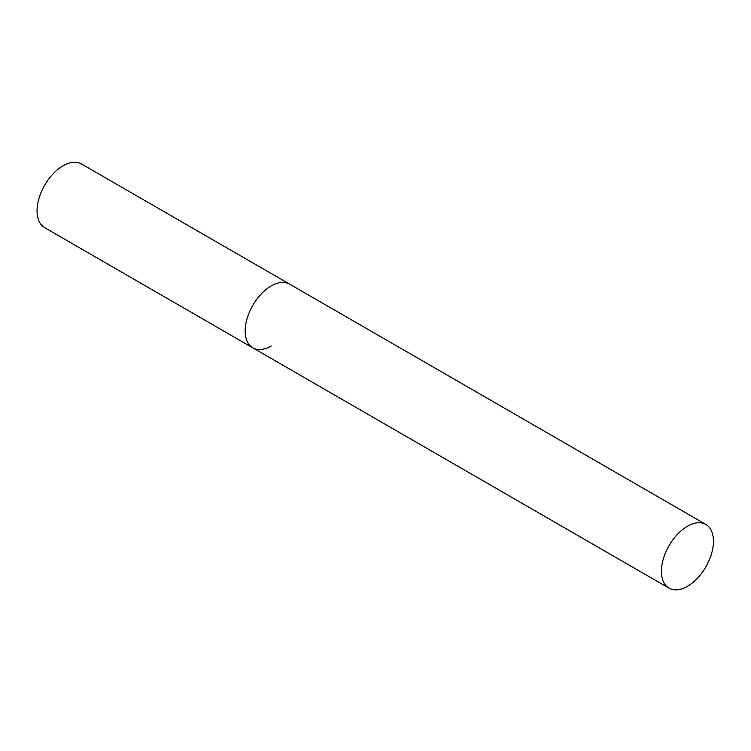 <?xml version="1.0" encoding="UTF-8"?>
<svg xmlns="http://www.w3.org/2000/svg" width="751" height="751" viewBox="0 0 751 751"><rect width="100%" height="100%" fill="white"/><g stroke="black" fill="none" stroke-linecap="round" stroke-linejoin="round"><path stroke-width="1.13" d="M271.186 346.014A36.79 21.244 -60 0 1 252.796 347.835A36.79 21.244 -60 0 1 247.154 318.358A36.79 21.244 -60 0 1 271.186 285.934A36.79 21.244 -60 0 1 289.586 284.113A36.79 21.244 120 0 0 261.235 293.97A36.79 21.244 120 0 0 245.173 330.994A36.79 21.244 120 0 0 252.796 347.835L44.666 227.675A36.79 21.244 -60 0 1 39.033 198.198A36.79 21.244 -60 0 1 63.065 165.774A36.79 21.244 -60 0 1 81.465 163.953L705.827 524.433A36.79 21.244 120 0 0 677.477 534.29A36.79 21.244 120 0 0 661.415 571.314A36.79 21.244 120 0 0 669.038 588.155A36.79 21.244 120 0 0 697.388 578.298A36.79 21.244 120 0 0 713.45 541.274A36.79 21.244 120 0 0 705.827 524.433M252.796 347.835L669.038 588.155"/></g></svg>
